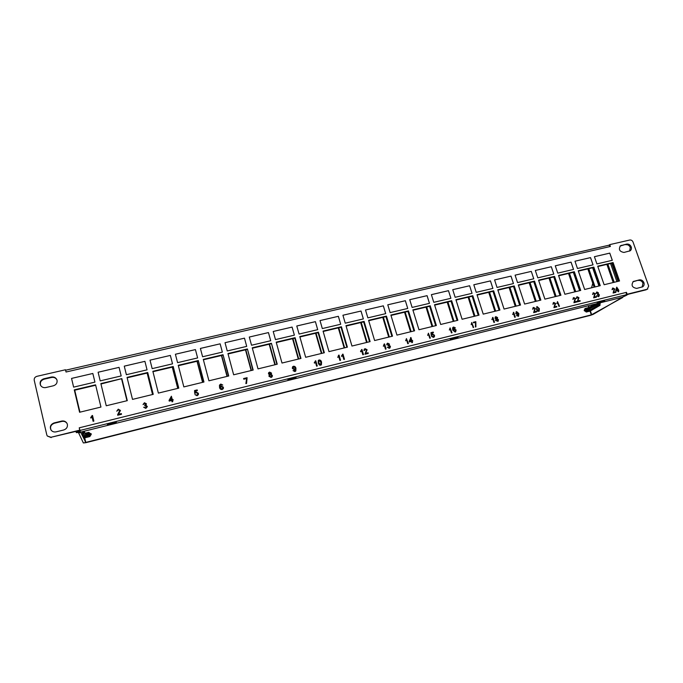 <?xml version="1.0" encoding="UTF-8"?>
<svg xmlns="http://www.w3.org/2000/svg" width="683" height="683" viewBox="0 0 683 683"><rect width="100%" height="100%" fill="white"/><g stroke="black" fill="none" stroke-linecap="round" stroke-linejoin="round"><path stroke-width="1.02" d="M602.739 300.776L597.147 303.013L599.111 302.911C602.526 301.937 604.387 301.143 604.686 300.537L602.739 300.776M112.021 424.134C115.068 423.315 116.503 422.683 116.323 422.231L111.713 422.768L107.351 424.467C107.393 424.946 108.947 424.835 112.021 424.134M626.567 295.287L621.931 297.378L79.945 432.288L76.376 432.646L76.12 432.126L77.947 431.673M624.424 295.782L627.865 294.552L626.268 294.945L627.131 294.228L626.465 292.341L626.2 294.757L624.441 295.816M80.218 431.11L79.228 427.823L79.774 430.128L50.986 437.274L79.92 430.435L80.201 431.058M291.342 379.5C294.518 378.63 296.089 377.938 296.046 377.434L292.631 377.819L287.885 379.714L291.342 379.5M452.863 339.306C456.167 338.375 457.883 337.633 458.003 337.078L455.45 337.368L450.276 339.442L452.863 339.306M93.861 421.112L93.093 421.3L92.043 416.903L90.865 418.073L92.017 415.597L92.504 415.477L93.861 421.112M118.458 414.282L121.326 413.591L121.506 414.299L117.664 415.238L119.704 410.551L118.398 409.817L116.759 411.209L118.253 409.168L120.464 410.44L118.458 414.282L121.326 413.582L121.497 414.299M143.669 407.239L145.718 407.717L146.623 406.658L144.779 405.762L145.675 403.969L144.6 403.397L143.08 404.592L144.42 402.757L146.41 403.764L145.897 405.053L147.383 406.616L145.855 408.366L143.669 407.239L145.718 407.725L146.623 406.658M172.056 401.826L171.715 400.486L169.23 401.1L169.051 400.392L171.399 396.225L172.261 399.606L172.987 399.427L173.166 400.127L172.44 400.306L172.782 401.647L172.056 401.826M194.92 394.62L196.9 395.098L197.711 394.373L197.703 393.553L196.269 392.657L194.698 393.485L194.544 390.556L197.208 389.908L197.387 390.599L195.312 391.111L195.398 392.588L196.303 391.982L198.403 393.34L198.309 394.723L197.063 395.73L194.92 394.62M222.76 385.041L220.916 384.683L220.157 385.332L220.174 386.954L221.326 385.912L223.418 387.261L223.341 388.593L222.171 389.541C220.703 389.634 219.824 388.926 219.542 387.415L219.491 385.127L220.797 384.051L222.76 385.041L220.788 384.068L219.491 385.135M317.271 366.003L316.605 366.165L315.444 362.101L314.462 363.16L314.282 362.545L315.785 360.786L317.271 366.003L315.768 360.795L315.35 360.906M318.21 363.014L318.304 360.445L319.115 359.967C320.472 359.975 321.283 360.718 321.539 362.195L321.42 364.799L320.626 365.243L319.32 365.029L318.21 363.014M473.643 327.43L473.157 327.55L471.91 323.64L471.176 324.656L471.74 322.513L473.643 327.43M473.507 322.837L473.319 322.265L475.829 321.65L475.914 326.867L475.419 326.986L475.522 322.342L473.507 322.837M494.501 322.282L493.903 322.436L492.674 318.62L491.828 319.601L492.921 317.39L494.501 322.282L492.537 317.501M496.003 319.021L494.987 318.218L495.38 316.895L497.608 317.586L497.233 318.713L498.505 319.764L498.044 321.377L495.525 320.472L495.875 319.098M515.298 317.151L514.709 317.296L513.471 313.514L512.643 314.496L513.71 312.302L515.298 317.151L513.326 312.404M516.433 315.597L518.235 315.836L518.397 314.018L517.518 314.795L515.708 313.548L516.579 311.602L518.875 313.548L518.576 316.323L516.433 315.597L518.209 315.853M556.636 306.291L556.85 306.906L553.922 307.623L555.057 303.611L553.981 303.03L552.829 304.174L553.811 302.475L555.629 303.457L554.451 306.829L556.636 306.291L556.816 306.915M559.479 306.257L558.907 306.394L557.652 302.68L556.858 303.636L557.507 301.579L559.479 306.257M574.437 301.903L576.563 301.391L576.802 301.98L573.916 302.697L575.018 298.71L573.951 298.138L572.815 299.274L573.78 297.592L575.581 298.565L574.437 301.903L576.597 301.374L576.768 301.988M579.978 300.537L580.183 301.143L577.314 301.86L578.399 297.873L577.34 297.31L576.213 298.437L577.161 296.755L578.962 297.737L577.827 301.066L579.978 300.537L580.157 301.152M596.285 296.524L596.49 297.122L593.647 297.822L594.714 293.878L593.655 293.306L592.545 294.433L593.484 292.759L595.269 293.733L594.159 297.045L596.285 296.524L596.464 297.131M596.669 295.705L598.308 296.149L598.846 295.005L597.394 294.484L597.907 292.99L597.019 292.486L595.96 293.459L596.814 291.948L598.462 292.836L598.188 293.912L599.401 294.877L598.479 296.704L596.669 295.705L598.547 296.063M615.716 291.735L615.929 292.333L613.121 293.024L614.145 289.105L613.095 288.542L612.002 289.652L612.924 287.995L614.691 288.96L613.616 292.247L615.716 291.735L615.895 292.341M618.175 291.778L617.782 290.642L615.912 291.095L615.707 290.497L616.74 287.133L618.883 290.369L618.328 290.506L618.73 291.641L618.175 291.778M100.205 380.875L121.19 375.932L119.064 367.36L98.104 372.235L100.205 380.875M126.389 374.711L147.05 369.844L144.907 361.341L124.263 366.148L126.389 374.711M152.172 368.641L172.526 363.851L170.357 355.416L150.021 360.154L152.172 368.641M177.571 362.656L197.626 357.935L195.423 349.585L175.394 354.246L177.571 362.656M202.595 356.765L222.351 352.112L220.131 343.831L200.392 348.424L202.595 356.765M227.243 350.96L246.708 346.383L244.471 338.162L225.023 342.695L227.243 350.96M251.54 345.239L270.724 340.723L268.453 332.578L249.286 337.043L251.54 345.239M275.48 339.605L294.382 335.157L292.093 327.072L273.209 331.477L275.48 339.605M299.069 334.055L317.706 329.667L315.401 321.65L296.781 325.987L299.069 334.055M322.325 328.574L340.697 324.254L338.375 316.306L320.02 320.575L322.325 328.574M345.248 323.179L363.365 318.91L361.017 311.03L342.926 315.239L345.248 323.179M367.855 317.86L385.707 313.651L383.351 305.83L365.507 309.988L367.855 317.86M390.138 312.609L407.742 308.46L405.369 300.708L387.773 304.797L390.138 312.609M412.114 307.435L429.47 303.346L427.08 295.654L409.732 299.692L412.114 307.435M433.782 302.33L450.908 298.3L448.492 290.668L431.383 294.646L433.782 302.33M455.151 297.301L472.047 293.323L469.622 285.75L452.735 289.677L455.151 297.301M476.23 292.341L492.895 288.414L490.454 280.892L473.806 284.768L476.23 292.341M497.028 287.441L513.462 283.573L511.012 276.111L494.586 279.936L497.028 287.441M517.543 282.608L533.764 278.792L531.297 271.39L515.084 275.164L517.543 282.608M537.786 277.844L553.785 274.079L551.309 266.729L535.318 270.451L537.786 277.844M557.755 273.14L573.549 269.426L571.056 262.135L555.27 265.807L557.755 273.14M577.468 268.504L593.049 264.833L590.547 257.593L574.975 261.222L577.468 268.504M596.916 263.92L612.301 260.3L609.782 253.111L594.406 256.697L596.916 263.92M121.847 378.621L100.862 383.581L106.249 405.77L127.294 400.656L121.847 378.621L100.964 384M73.619 387.133L94.928 382.121L92.837 373.464L71.553 378.416L73.619 387.133L71.553 378.416L92.837 373.481M95.577 384.828L74.268 389.865L79.587 412.259L100.956 407.059L95.577 384.828M626.678 244.096L620.488 245.726C618.337 249.406 619.507 251.643 623.989 252.437L630.136 250.815C631.357 249.884 631.724 248.578 631.22 246.887C630.255 244.779 628.744 243.848 626.678 244.096L620.062 246.076M56.177 431.844L63.69 429.991C66.499 429.009 67.728 427.14 67.378 424.374L66.994 423.358C65.799 421.411 64.006 420.66 61.615 421.087L54.102 422.922C50.593 424.365 49.552 426.713 50.986 429.966C52.258 431.647 53.983 432.271 56.177 431.844M639.348 279.893L633.329 281.498C630.93 285.229 632.048 287.534 636.676 288.405L642.652 286.817C644.026 285.895 644.445 284.521 643.915 282.694C642.942 280.559 641.422 279.629 639.348 279.893L632.893 281.814M45.889 387.534L53.368 385.793C56.16 384.853 57.381 383.035 57.048 380.32L56.774 379.526C55.63 377.468 53.812 376.64 51.327 377.042L43.857 378.766C40.51 380.03 39.409 382.232 40.57 385.357C41.783 387.218 43.558 387.944 45.889 387.534M65.491 369.759L66.02 372.013L65.491 369.759L36.916 376.324C34.893 376.99 33.996 378.305 34.227 380.269L46.794 434.9L47.306 436.019L50.986 437.274M627.131 294.228L647.236 289.242L648.679 286.049L633.03 242.03C632.338 240.518 631.254 239.844 629.777 240.023L609.74 244.625L610.389 246.478L66.02 372.013M153.24 394.347L147.724 372.508L127.047 377.392L132.511 399.393L153.24 394.347M178.784 388.14L173.209 366.489L152.847 371.296L158.371 393.101L178.784 388.14M203.952 382.019L198.309 360.556L178.254 365.294L183.847 386.911L203.952 382.019M228.745 375.991L223.042 354.708L203.278 359.378L208.938 380.807L228.745 375.991M253.171 370.058L247.417 348.953L227.943 353.555L233.654 374.796L253.171 370.058M277.247 364.201L271.433 343.276L252.24 347.809L258.012 368.88L277.247 364.201M300.972 358.438L295.099 337.684L276.188 342.157L282.011 363.04L300.972 358.438M324.348 352.752L318.432 332.177L299.786 336.574L305.668 357.294L324.348 352.752M347.391 347.152L341.423 326.739L323.05 331.084L328.975 351.625L347.391 347.152M370.109 341.628L364.099 321.386L345.982 325.663L351.958 346.042L370.109 341.628M392.512 336.181L386.45 316.101L368.589 320.318L374.617 340.535L392.512 336.181M414.598 330.811L408.485 310.893L390.872 315.051L396.951 335.105L414.598 330.811M436.369 325.518L430.222 305.753L412.856 309.86L418.969 329.744L436.369 325.518M457.849 320.293L451.659 300.691L434.533 304.738L440.689 324.468L457.849 320.293M479.031 315.145L472.807 295.696L455.911 299.692L462.101 319.26L479.031 315.145M499.922 310.065L493.655 290.77L476.99 294.706L483.223 314.129L499.922 310.065M520.531 305.053L514.231 285.904L497.796 289.788L504.063 309.058L520.531 305.053M540.868 300.11L534.533 281.106L518.312 284.939L524.621 304.063L540.868 300.11M560.931 295.235L554.562 276.376L538.554 280.158L544.897 299.137L560.931 295.235M580.721 290.429L574.326 271.706L558.532 275.437L564.901 294.271L580.721 290.429M600.255 285.673L593.834 267.096L578.245 270.784L584.648 289.472L600.255 285.673M619.541 280.986L613.086 262.554L597.702 266.182L604.131 284.734L619.541 280.986M536.471 309.365L537.111 306.573L539.365 308.648L539.16 311.26L537.564 311.226L536.471 309.365M536.411 311.277L536.616 311.892L533.662 312.626L534.832 308.571L533.747 307.999L532.569 309.151L533.577 307.435L535.404 308.426L534.2 311.824L536.411 311.277L536.59 311.9M455.416 327.951L453.299 327.874L453.247 329.667L454.204 328.728L456.124 329.991L455.151 332.058L452.718 330.085L452.59 327.883L453.64 327.02L455.416 327.951M452.044 332.758L451.429 332.911L450.217 329.035L449.337 330.043L450.088 327.883L452.044 332.758M431.502 336.369L433.662 336.651L433.884 335.43L432.578 334.593L431.246 335.327L430.947 332.647L433.244 332.083L433.449 332.723L431.656 333.159L431.81 334.516L432.57 333.97L434.49 335.242L434.49 336.506L433.449 337.411L431.502 336.369M430.367 338.102L429.744 338.256L428.54 334.354L427.652 335.37L428.42 333.193L430.367 338.102M411.849 342.67L411.473 341.44L409.339 341.97L409.143 341.321L410.961 337.539L411.909 340.638L412.541 340.484L412.737 341.133L412.105 341.287L412.481 342.516L411.849 342.67M408.391 343.523L407.76 343.686L406.556 339.75L405.651 340.766L406.445 338.58L408.391 343.523M387.278 347.263L389.105 347.724L389.788 346.469L388.175 345.922L388.858 344.292L387.884 343.754L386.621 344.83L387.688 343.173L389.489 344.112L389.114 345.291L390.428 346.315L390.002 347.937L389.259 348.313L387.278 347.263M386.091 349.022L385.451 349.184L384.264 345.214L383.342 346.247L384.153 344.036L384.572 343.933L386.091 349.022M368.086 352.761L368.274 353.418L364.978 354.238L366.472 349.892L365.303 349.286L363.954 350.533L364.278 349.141L365.14 348.697L367.113 349.73L365.61 353.376L368.086 352.761L368.257 353.427M363.484 354.605L362.835 354.767L361.657 350.763L360.709 351.805L360.53 351.199L361.964 349.474L363.484 354.605L361.546 349.585M344.488 359.292L343.831 359.454L342.661 355.425L341.696 356.475L341.526 355.86L342.986 354.118L344.488 359.292L342.559 354.238M340.544 360.265L339.886 360.428L338.717 356.389L337.752 357.44L338.623 355.194L339.041 355.083L340.544 360.265M293.033 370.613L295.295 370.621L295.329 368.735L294.313 369.716L292.341 368.393L292.555 366.831L293.468 366.25C294.843 366.199 295.662 366.899 295.944 368.342L295.816 370.997L294.868 371.603L293.033 370.613L295.287 370.638M269.572 374.66L268.47 373.797L268.615 372.756L269.606 372.098L271.501 373.08L270.989 374.31L272.372 375.428L272.175 376.76L271.1 377.468L268.931 376.256L269.572 374.66L269.051 375.138M243.797 379.219L243.609 378.536L247.092 377.682L246.572 383.445L245.88 383.615L246.58 378.536L243.797 379.219M629.641 251.071L630.298 247.502C629.342 245.393 627.831 244.463 625.773 244.71M67.079 423.528C65.858 421.701 64.1 421.001 61.803 421.428L54.307 423.264C50.892 424.63 49.816 426.918 51.097 430.119M642.148 287.048L642.968 283.24C641.994 281.106 640.483 280.175 638.409 280.448M56.868 379.739C55.682 377.836 53.906 377.076 51.532 377.477L44.088 379.202C40.852 380.388 39.725 382.506 40.698 385.562M618.525 281.234L612.19 263.134L613.086 262.554M612.19 263.134L597.821 266.532M599.273 285.912L592.972 267.676L593.834 267.096M592.972 267.676L578.364 271.134M579.773 290.659L573.498 272.286L574.326 271.706M573.498 272.286L558.651 275.795M560.009 295.457L553.768 276.948L554.562 276.376M553.768 276.948L538.674 280.517M539.988 300.332L533.773 281.678L534.533 281.106M533.773 281.678L518.431 285.306M519.686 305.267L513.505 286.467L514.231 285.904M513.505 286.467L497.907 290.155M499.111 310.261L492.972 291.325L493.655 290.77M492.972 291.325L477.11 295.073M478.254 315.333L472.149 296.243L472.807 295.696M472.149 296.243L456.022 300.059M457.115 320.472L451.045 301.237L451.659 300.691M451.045 301.237L434.644 305.113M435.677 325.689L429.65 306.291L430.222 305.753M429.65 306.291L412.967 310.236M413.941 330.973L407.956 311.422L408.485 310.893M407.956 311.422L390.992 315.435M391.897 336.326L385.955 316.622L386.45 316.101M385.955 316.622L368.7 320.703M369.546 341.765L363.646 321.898L364.099 321.386M363.646 321.898L346.093 326.047M346.87 347.271L341.013 327.242L341.423 326.739M341.013 327.242L323.161 331.468M323.87 352.863L318.065 332.672L318.432 332.177M318.065 332.672L299.897 336.967M300.537 358.541L294.783 338.179L295.099 337.684M294.783 338.179L276.299 342.55M276.871 364.295L271.433 343.276M271.16 343.762L252.351 348.21M252.847 370.135L247.417 348.953M247.195 349.423L228.045 353.956M228.472 376.06L223.042 354.708M222.871 355.177L203.389 359.779M203.73 382.079L198.309 360.556M198.198 361.008L178.357 365.704M178.622 388.183L173.209 366.489M173.141 366.933L152.949 371.706M153.129 394.381L147.724 372.508M147.716 372.944L127.149 377.801M608.86 245.248L610.389 246.478M608.894 245.223L609.74 244.625M608.997 245.197L65.67 370.212M127.243 400.665L121.898 379.048M95.68 385.246L74.43 390.275L79.646 412.242M51.199 437.581L47.306 436.019M647.757 289.037L647.236 289.242M626.209 294.757L646.28 289.771M76.12 432.126L75.958 431.434M612.267 260.308L609.757 253.137L594.415 256.706M593.015 264.842L590.522 257.611L574.975 261.23M573.515 269.435L571.031 262.152L555.279 265.815M553.759 274.088L551.283 266.746L535.318 270.468M533.73 278.801L531.297 271.39L515.093 275.172M513.437 283.573L510.986 276.128L494.586 279.945M492.87 288.422L490.437 280.918L473.806 284.785M472.021 293.331L469.622 285.75L452.744 289.686M450.882 298.309L448.475 290.685L431.383 294.663M429.453 303.354L427.063 295.671L409.732 299.7M407.725 308.468L405.352 300.725L387.773 304.814M385.69 313.659L383.334 305.847L365.507 309.997M363.339 318.918L361 311.047L342.926 315.256M340.68 324.254L338.358 316.323L320.02 320.592M317.689 329.667L315.392 321.667L296.781 325.996M294.373 335.157L292.085 327.089L273.209 331.486M270.707 340.732L268.453 332.578L249.295 337.052M246.7 346.383L244.471 338.162L225.023 342.704M222.342 352.121L220.131 343.831L200.392 348.441M197.618 357.943L195.423 349.594L175.394 354.255M172.517 363.851L170.357 355.416L150.021 360.163M147.05 369.844L144.907 361.341L124.263 366.165M121.181 375.932L119.064 367.36L98.113 372.252M616.732 287.142L618.849 290.377M618.328 290.506L618.696 291.65M616.988 288.363L616.356 290.352L617.577 290.036L616.988 288.363L616.382 290.335L617.577 290.036M612.839 288.644L612.54 289.583M612.446 288.192L614.666 288.986L613.59 292.264L615.69 291.752M596.805 292.572L596.507 293.391M596.814 291.948L598.428 292.853L598.154 293.929L599.375 294.894L598.871 296.542M593.382 293.417L593.092 294.356M593.484 292.759L595.235 293.75L594.125 297.062L596.259 296.542M592.981 292.964L593.45 292.776M577.041 297.429L576.759 298.369M577.161 296.755L578.936 297.754L577.801 301.083L579.952 300.554M576.648 296.968L577.135 296.781M573.66 298.258L573.37 299.197M573.78 297.592L575.547 298.582L574.412 301.92M573.259 297.805L573.754 297.609M557.652 302.68L556.858 303.628M557.499 301.587L559.445 306.266M553.682 303.158L553.392 304.106M553.811 302.475L555.603 303.474L554.425 306.846L556.611 306.308M553.264 302.706L553.785 302.501M539.365 308.648L539.143 311.269M536.65 306.769L539.339 308.665M537.026 309.237L538.742 310.799L538.785 308.793L537.29 307.128L536.77 307.623L537.026 309.237L538.742 310.799M536.77 307.623L537.051 309.22M533.397 308.144L533.141 309.075M533.577 307.435L535.378 308.443L534.174 311.841L536.386 311.294M533.005 307.683L533.551 307.452M516.117 311.807L518.849 313.565L518.568 316.331M518.354 313.898L517.859 314.641M517.483 314.206L518.047 312.959L516.57 312.259L516.28 313.454L517.774 314.078M516.28 313.454L517.509 314.189M516.553 312.276L516.305 313.437M513.471 313.514L512.643 314.487M495.892 316.664L497.591 317.604L497.207 318.73L498.479 319.781L498.035 321.386M495.371 316.903L495.867 316.681M496.345 319.328L496.114 320.318L497.301 321.061L497.907 319.9L496.695 319.174L496.097 320.336L497.659 320.899M495.781 317.356L495.559 318.09L496.823 318.474L497.019 317.749L496.08 317.228L495.585 318.073L496.823 318.474M492.674 318.62L491.828 319.601M473.328 322.274L475.803 321.667L475.889 326.875M471.91 323.64L471.176 324.647M471.74 322.521L473.618 327.439M453 327.319L453.614 327.037L455.39 327.96M453.691 328.975L456.099 330.009L455.672 331.818M453.41 327.772L453.247 329.667M453.836 329.522L453.529 330.623L454.895 331.511L455.518 330.162L454.212 329.343L453.546 330.606L455.262 331.34M450.217 329.035L449.38 330.009M450.088 327.9L452.018 332.766M432.108 336.156L433.253 336.847M432.185 334.772L431.878 335.242M430.956 332.655L433.227 332.1L433.423 332.723M431.656 333.159L431.81 334.516M432.083 334.218L434.473 335.259L434.038 337.137M431.511 336.377L432.083 336.173M428.54 334.354L427.754 335.285M428.42 333.202L430.35 338.111M410.517 337.658L410.944 337.556L411.892 340.655L412.515 340.501L412.711 341.141M412.105 341.287L412.464 342.524M410.722 338.981L409.902 341.15L411.277 340.8L410.722 338.981L409.92 341.133L411.277 340.8M406.556 339.75L405.813 340.638M406.445 338.589L408.366 343.532M387.287 347.271L389.549 347.493M388.064 345.333L388.653 345.052M387.5 343.95L387.261 344.744M387.688 343.173L389.472 344.13L389.173 345.239M387.013 343.523L387.671 343.19M389.114 345.291L390.411 346.332L389.993 347.946M384.264 345.214L383.59 346.033M384.153 344.044L386.074 349.03M364.782 349.568L364.602 350.447M365.14 348.697L367.095 349.739L365.593 353.384L368.069 352.778M364.27 349.15L365.123 348.706M361.657 350.763L361.111 351.455M342.661 355.425L342.251 355.971M338.717 356.389L338.333 356.91M338.614 355.203L339.033 355.1L340.527 360.265M319.115 359.967L319.106 359.984C320.464 359.984 321.266 360.726 321.522 362.212L321.411 364.799M318.295 360.453L319.106 359.984M318.859 362.869L320.447 364.662L320.873 364.398L320.873 362.357L319.285 360.573L318.679 361.111L318.859 362.869L320.455 364.645L320.882 364.389M318.679 361.111L318.876 362.852M314.291 362.553L314.761 362.058M292.555 366.839L293.451 366.267C294.834 366.216 295.654 366.916 295.927 368.35L295.816 371.006M295.329 368.735L295.099 369.196M293.161 367.215L293.024 368.265L294.347 369.059L294.911 368.709L295.039 367.71L293.741 366.831L293.016 368.274L294.339 369.076L294.919 368.7M268.607 372.764L269.597 372.107L271.493 373.089L271.382 373.934M270.989 374.31L272.363 375.445L272.167 376.768M269.708 375.24L269.614 376.077L270.92 376.862L271.68 375.59L270.348 374.813L269.708 375.24L269.606 376.085L270.938 376.854L271.569 376.435M269.239 373.063L270.195 374.216L270.724 373.874L270.818 373.26L269.785 372.705L269.153 373.652L270.733 373.866M243.609 378.544L247.084 377.699L246.563 383.445M220.208 386.86L221.318 385.921L223.418 387.27L223.332 388.601M220.157 385.332L220.165 386.962M220.472 387.27L220.447 387.978L221.941 388.943L222.684 388.337L222.718 387.457L221.292 386.578L220.438 387.987L221.949 388.926L222.692 388.32M194.92 394.637L196.9 395.115L197.711 394.373M194.544 390.565L197.199 389.916L197.378 390.599M195.312 391.111L195.398 392.605L196.303 391.991L198.403 393.348L198.394 394.501M169.051 400.4L171.399 396.242L172.261 399.615L172.987 399.435L173.166 400.127M172.44 400.306L172.782 401.647M169.956 400.17L171.535 399.786L171.023 397.805L169.956 400.17L171.535 399.786M144.702 405.113L145.71 404.225M143.08 404.456L144.42 402.774L146.444 404.071M145.897 405.053L147.383 406.624M117.621 414.726L119.704 410.56M118.253 409.168L120.464 410.44M116.759 411.209L118.253 409.185M93.101 421.3L92.043 416.903M90.865 418.073L90.711 417.424L92.512 415.486M121.634 379.108L126.97 400.733M79.954 412.165L74.729 390.198M147.135 373.08L152.548 394.518M172.27 367.138L177.742 388.396M197.028 361.29L202.561 382.36M221.429 355.519L227.021 376.41M245.479 349.833L251.122 370.553M269.179 344.232L274.882 364.773M292.546 338.708L298.3 359.087M315.58 333.261L321.377 353.47M338.29 327.891L344.138 347.937M360.675 322.598L366.575 342.482M382.762 317.373L388.704 337.103M404.541 312.225L410.526 331.801M426.021 307.154L432.04 326.568M447.211 302.142L453.273 321.411M468.111 297.199L474.207 316.314M488.729 292.324L494.868 311.294M509.083 287.509L515.255 306.343M529.163 282.762L535.361 301.451M548.97 278.083L555.211 296.627M568.529 273.456L574.796 291.863M587.832 268.897L594.125 287.167M606.888 264.389L613.206 282.523M598.931 285.998L592.622 267.762M607.879 264.159L614.205 282.284M579.611 290.693L573.344 272.321M588.789 268.667L595.089 286.928M569.46 273.243L575.726 291.641M549.866 277.87L556.107 296.405M530.017 282.566L536.223 301.246M509.902 287.321L516.075 306.138M489.523 292.136L495.662 311.106M468.862 297.02L474.967 316.135M447.92 301.971L453.99 321.232M426.696 306.991L432.723 326.406M405.173 312.08L411.157 331.648M383.359 317.236L389.301 336.958M361.23 322.47L367.13 342.354M338.794 327.772L344.65 347.818M316.041 333.15L321.847 353.359M292.964 338.606L298.719 358.985M269.546 344.138L275.249 364.688M245.795 349.756L251.446 370.476M221.702 355.45L227.294 376.35M197.25 361.239L202.783 382.309M172.432 367.104L177.904 388.354M147.246 373.055L152.651 394.492M121.676 379.099L127.021 400.725M79.894 412.182L74.678 390.215M610.568 263.518L616.894 281.627M78.485 432.595L83.36 442.96L85.896 442.669L590.513 315.333L593.185 314.359L622.623 297.19M77.683 430.999L78.024 431.844L80.261 431.289M77.734 431.229L79.979 430.674M78.571 432.988L80.79 432.433L85.776 442.405L591.307 314.88L622.734 297.481M624.493 295.961L626.268 294.945M611.737 263.245L618.064 281.345M591.58 287.782L592.784 283.266M595.047 274.779L595.217 274.165M85.085 433.261L88.799 432.339L91.283 434.286L89.806 436.582L84.701 437.863L85.042 436.668L84.333 437.905L85.409 442.439M589.677 310.236L590.394 310.953L589.677 310.236L599.025 304.763L600.007 305.361L600.067 302.834L598.871 303.261L598.931 304.789L590.368 309.8L586.381 311.064L589.677 310.236M589.224 307.965L588.592 305.677M591.307 314.88L590.018 311.098L586.279 312.037L584.178 310.355L585.066 308.485L588.806 307.555L588.968 308.076M112.336 423.076L112.191 422.649L112.371 423.238L114.377 422.239M112.336 423.136L111.286 423.392L111.209 422.897L111.303 423.503L112.371 423.238M109.186 423.528L111.269 423.34M107.905 424.058C110.637 424.023 113.216 423.383 115.649 422.137M111.047 422.939L109.16 423.528M114.317 422.248L112.362 422.615M600.118 301.579L601.774 301.041M600.101 301.877L599.589 302.014M597.676 302.62L603.977 300.529M599.281 301.895L600.126 301.963M291.854 378.023L291.965 378.587L294.271 377.614L292.623 377.819M291.931 378.484L291.095 378.698M288.388 379.321L295.397 377.349M291.368 378.169L290.198 378.544M289.413 378.877L291.965 378.587M453.657 337.88L453.708 338.367L455.996 337.504L454.946 337.564M453.674 338.281L453.017 338.444M450.771 339.058L457.345 337.018M451.924 338.512L453.708 338.367M79.937 430.469L626.132 294.8M79.228 427.823L626.465 292.341M51.532 377.477L51.327 377.042M44.088 379.202L43.857 378.766M633.192 281.72L634.123 281.174M620.574 245.914L621.47 245.299M600.007 305.361L590.394 310.953L591.691 314.735M588.191 305.779L588.806 307.555L594.671 304.166M85.776 442.405L84.701 437.863L82.805 434.542L82.088 431.75M88.952 433.09L90.267 434.379L86.809 435.097L87.082 436.138L85.042 436.36L85.793 435.208L86.809 435.097L86.493 433.696L85.375 433.936L88.944 433.082L89.114 433.867L85.64 434.584L84.188 431.229L85.793 435.208L84.316 431.519L83.232 431.468M85.042 436.36L83.702 433.329L85.042 436.668L89.541 435.541L89.114 433.867L90.122 433.765L89.533 435.523L87.082 436.138M82.088 431.767L83.138 431.656L83.42 432.262L83.095 431.502M84.461 432.151L83.42 432.262L83.702 433.329L84.461 432.151M90.088 433.645L91.138 433.671M88.799 432.339L88.961 433.082L86.493 433.696M82.805 434.542L83.565 433.364L83.283 432.296L82.242 432.399M91.283 434.286L90.276 434.397L89.541 435.541L89.806 436.582M588.225 310.577L588.336 309.604L597.949 304.191L599.145 303.764L599.025 304.763L597.77 303.662L589.233 308.699L590.368 309.8M585.066 308.485L585.425 310.475L586.543 310.056L586.432 311.03L585.297 309.928L586.364 309.536L585.792 308.972L587.593 308.528L588.165 309.092L586.364 309.536L586.543 310.056L588.336 309.604L589.506 307.828L596.472 303.713M589.677 307.76L585.86 308.964M589.412 307.896L587.653 308.52M600.246 303.354L599.145 303.764L598.914 303.107M597.727 303.406L598.82 303.132M586.279 312.037L586.381 311.064L585.425 310.475L584.358 310.867M584.178 310.355L585.246 309.962L585.544 309.083M90.096 433.654L88.944 433.082"/></g></svg>
